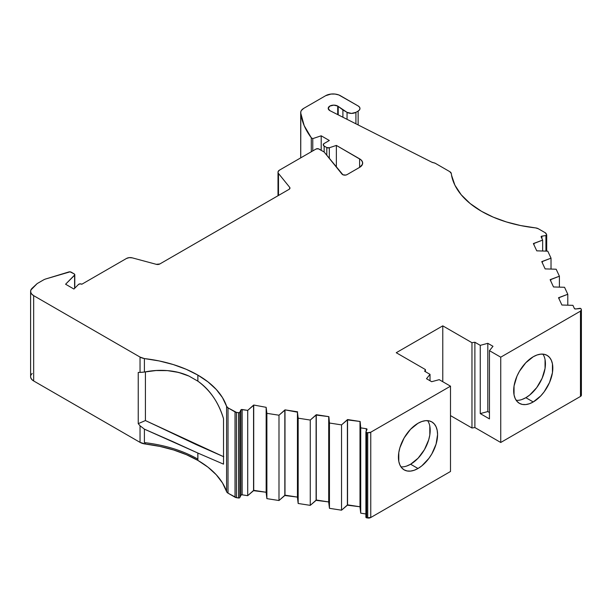 <?xml version="1.0" encoding="UTF-8"?>
<svg xmlns="http://www.w3.org/2000/svg" width="612" height="612" viewBox="0 0 612 612"><rect width="100%" height="100%" fill="white"/><g stroke="black" fill="none" stroke-linecap="round" stroke-linejoin="round"><path stroke-width="0.92" d="M278.491 195.458L278.491 173.471A5.156 2.976 180 0 1 278.009 172.209A5.156 2.976 180 0 1 279.516 170.105L278.085 171.697L278.491 195.458L278.491 173.471L289.675 187.318L289.675 188.848L289.675 187.318A3.136 1.813 180 0 1 289.966 188.083A3.136 1.813 180 0 1 289.048 189.36L159.831 263.963A3.136 1.813 180 0 1 156.29 264.323L132.307 257.866A5.156 2.976 180 0 0 126.485 258.463L81.847 284.228A2.088 1.209 180 0 0 81.794 284.197A2.088 1.209 180 0 1 81.847 284.228L126.485 258.463A5.156 2.976 180 0 1 132.307 257.866L129.231 257.637L126.485 258.463L81.847 284.228A2.088 1.209 180 0 0 81.794 284.197A2.088 1.209 180 0 0 78.504 284.45L73.922 289.04L78.504 284.45A2.088 1.209 180 0 1 81.794 284.197L80.042 283.861L78.504 284.45L73.922 289.04L65.591 284.228L74.771 274.88L74.182 273.885L70.059 271.835L45.938 278.904A10.45 6.028 180 0 0 43.421 279.975L37.179 283.578L30.86 290.05L30.669 292.069L31.64 294.005L33.66 295.65A10.45 6.028 180 0 1 30.6 291.381L30.6 376.686A10.45 6.028 0 0 0 33.66 380.955L33.66 295.65L140.041 357.071L144.394 358.578L144.394 372.035L144.394 358.578A10.45 6.028 180 0 1 140.041 357.071L140.041 372.402L144.394 372.035C152.449 370.505 160.145 370.038 167.481 370.62L156.045 370.543L144.394 372.035C160.421 368.829 175.277 370.183 188.97 376.074L197.86 381.161C203.949 385.399 209.205 390.823 213.657 397.456C217.734 403.522 221.024 410.598 223.525 418.669C218.844 402.818 210.291 390.318 197.883 381.177L188.97 376.074L178.574 372.425L167.481 370.62C175.223 371.239 182.391 373.06 188.97 376.074L197.86 381.161L197.883 375.11A104.476 60.32 180 0 1 226.585 406.299L226.585 491.604A104.476 60.32 0 0 0 197.883 460.415L197.883 453.064L223.525 464.148L223.525 418.669C221.039 410.629 217.75 403.553 213.657 397.456C209.235 390.854 203.98 385.43 197.883 381.177L197.883 375.11L208.003 381.896L216.273 389.469L222.516 397.662L226.585 406.299L226.585 491.604A5.225 3.014 0 0 0 228.016 493.165L228.016 407.86L235.031 411.907L235.031 497.212A3.136 1.813 0 0 0 236.431 497.678L236.431 412.381L238.512 412.702L238.512 498A1.048 0.604 0 0 0 239.797 497.579L239.797 412.274L240.876 409.941A1.048 0.604 180 0 1 242.153 409.512L247.707 410.377L253.712 405.022L253.712 490.327L266.159 492.255L253.552 490.679L253.712 405.022L253.552 490.679L253.712 405.022L253.712 490.327L266.159 492.255M144.394 372.035L144.394 358.578A104.476 60.32 180 0 1 197.86 375.095L197.86 381.161L197.883 375.11A104.476 60.32 180 0 1 226.585 406.299L228.016 407.86A5.225 3.014 180 0 1 226.585 406.299L226.585 491.604L228.016 493.165L228.016 407.86L235.031 411.907L235.031 497.212L228.016 493.165L228.016 407.86L236.431 412.381A3.136 1.813 180 0 1 235.031 411.907L235.031 497.212L228.016 493.165L236.431 497.678L236.431 412.381L238.512 412.702L238.512 498L236.431 497.678L236.431 412.381L238.917 412.718L239.797 412.274A1.048 0.604 180 0 1 238.512 412.702L238.512 498L236.431 497.678L239.307 497.938L239.797 497.579L239.797 412.274L241.365 409.573L247.707 410.377L253.552 405.373L253.552 490.679L247.707 495.682L247.707 410.377L253.552 405.373M197.86 453.048L197.883 460.415L208.003 467.193L216.273 474.767L222.516 482.967L226.585 491.604A104.476 60.32 0 0 0 197.883 460.415A104.476 60.32 0 0 0 145.304 444.014L145.304 442.736L144.394 442.598L144.394 429.142L140.041 425.761L140.041 442.369A10.45 6.028 0 0 0 145.304 444.014L159.862 446.408L173.67 449.996L186.43 454.693L197.883 460.415L197.86 453.048L223.525 464.148L197.883 453.064L197.86 459.115M145.312 442.706C165.569 445.245 183.072 450.707 197.844 459.107L197.829 453.033L172.814 441.596L197.829 453.041L197.829 459.099C183.072 450.707 165.569 445.245 145.312 442.706C165.569 445.245 183.072 450.707 197.844 459.107L197.829 453.033L144.394 429.142L172.814 441.596L144.394 429.142L140.041 425.761A114.918 66.348 60 0 1 138.236 423.649L145.419 420.559L145.419 371.844M451.564 175.407L451.564 175.131A104.476 60.32 180 0 1 451.304 173.548A5.225 3.014 180 0 0 449.789 171.658L435.277 163.282L449.789 171.658A5.225 3.014 180 0 1 451.304 173.548L449.789 171.658L435.277 163.282A3.136 1.813 180 0 0 433.87 162.815A5.225 3.014 180 0 1 431.766 162.165L433.87 162.815A3.136 1.813 180 0 1 435.277 163.282L433.87 162.815A5.225 3.014 180 0 1 431.766 162.165L330.113 110.764A5.562 3.213 180 0 1 329.845 110.619A5.562 3.213 180 0 1 328.216 108.347A5.562 3.213 180 0 1 331.65 105.379A5.562 3.213 180 0 1 337.717 106.075L337.717 114.605L337.717 106.075A5.562 3.213 180 0 1 338.207 106.396L342.904 109.953L342.904 117.229L342.904 109.953L347.05 112.348L347.05 119.325L347.05 112.348L351.487 113.404L355.916 112.348A6.265 3.618 180 0 1 347.05 112.348L347.05 119.325M522.036 399.468L525.853 397.701L533.243 401.962A27.685 15.981 -60 0 1 513.667 390.663A27.685 15.981 -60 0 1 533.243 356.75A27.685 15.981 -60 0 1 552.82 368.057A27.685 15.981 -60 0 1 533.243 401.962L540.733 395.918L544.122 391.871L549.522 382.515L552.445 372.685L552.445 363.865L551.328 360.261L549.522 357.4L547.082 355.381L544.122 354.279L540.733 354.149L537.061 354.983L533.243 356.75L525.754 362.801L519.397 371.362L516.964 376.196L514.042 386.034L514.042 394.855L515.159 398.45L516.964 401.311L519.397 403.331L522.365 404.433L525.754 404.57L529.426 403.736L533.243 401.962A27.685 15.981 -60 0 1 519.397 403.331A27.685 15.981 -60 0 1 515.159 381.146A27.685 15.981 -60 0 1 533.243 356.75A27.685 15.981 -60 0 1 547.082 355.381A27.685 15.981 -60 0 1 551.328 377.566A27.685 15.981 -60 0 1 533.243 401.962L525.853 397.701A27.685 15.981 120 0 0 542.89 354.118A27.685 15.981 120 0 1 525.853 397.701L529.671 395.061L536.732 387.61L542.133 378.254L545.055 368.416L545.055 359.596M429.815 426.136L429.815 434.956L428.698 439.837L424.453 449.621L418.103 458.189L410.614 464.233L417.996 468.501A27.685 15.981 -60 0 1 398.42 457.195A27.685 15.981 -60 0 1 417.996 423.29A27.685 15.981 -60 0 1 437.572 434.589A27.685 15.981 -60 0 1 417.996 468.501L421.821 465.862L428.874 458.411L431.843 453.882L436.088 444.098L437.572 434.589L437.197 430.397L436.088 426.801L434.275 423.932L431.843 421.913L428.874 420.819L425.493 420.681L421.821 421.515L417.996 423.29L410.507 429.333L404.157 437.901L399.911 447.686L398.794 452.566L398.794 461.387L399.911 464.982L401.724 467.851L404.157 469.871L407.125 470.965L410.507 471.102L414.179 470.268L417.996 468.501A27.685 15.981 -60 0 1 404.157 469.871A27.685 15.981 -60 0 1 399.911 447.686A27.685 15.981 -60 0 1 417.996 423.29A27.685 15.981 -60 0 1 431.843 421.913A27.685 15.981 -60 0 1 436.088 444.098A27.685 15.981 -60 0 1 417.996 468.501L410.614 464.233A27.685 15.981 120 0 0 427.643 420.651A27.685 15.981 120 0 1 410.614 464.233L406.789 466M489.455 412.511L487.81 411.562L489.455 412.511L487.81 411.562L487.81 343.317L492.981 346.3L489.455 350.668L500.738 357.178L580.482 311.141A3.136 1.813 180 0 0 581.293 309.389L581.01 308.777A1.048 0.604 180 0 0 580.742 308.509A1.048 0.604 180 0 0 579.732 308.356L575.693 308.976L579.732 308.356A1.048 0.604 180 0 1 580.742 308.509A1.048 0.604 180 0 1 581.01 308.777L581.293 309.389A3.136 1.813 180 0 1 581.4 309.856A3.136 1.813 180 0 1 580.482 311.141L580.482 396.438A3.136 1.813 0 0 0 581.4 395.161L581.293 394.694A3.136 1.813 0 0 1 580.482 396.438L500.738 442.484L474.881 427.551L471.967 428.002L471.967 342.705L474.881 342.253L474.881 427.551L471.967 428.002L450.501 415.609L471.967 428.002L471.967 342.705L474.881 342.253L480.252 345.352L487.81 343.317L492.981 346.3L489.455 350.668L489.455 418.906L480.252 413.597L480.252 345.352L487.81 343.317L492.981 346.3L489.455 350.668L500.738 357.178L580.482 311.141L581.4 309.856L581.01 308.777A1.048 0.604 180 0 0 580.742 308.509L575.693 308.976A1.048 0.604 180 0 1 574.416 308.555L572.924 305.342L561.9 305.021L558.519 297.738L567.791 294.273L564.547 287.288L553.516 286.959L550.134 279.676L559.406 276.211L556.163 269.226L545.131 268.897L541.758 261.622L542.362 261.531L542.362 262.93L542.362 261.531L551.022 258.157L551.022 269.02L551.022 258.157L547.786 251.172L536.755 250.843L533.373 243.561L533.985 243.469L533.985 244.877L533.985 243.469L542.645 240.095L542.645 250.958L542.645 240.095L541.153 236.89A1.048 0.604 180 0 1 541.123 236.729A1.048 0.604 180 0 1 541.895 236.148L541.895 238.481L541.895 236.148L545.927 235.528L545.927 251.096L545.927 235.528L546.669 234.786A1.048 0.604 180 0 1 546.707 234.947A1.048 0.604 180 0 1 545.927 235.528L545.927 251.096M310.269 420.054L316.274 414.699L316.274 500.004L310.269 505.359L310.269 420.054L310.269 505.359L298.166 503.485L297.44 497.464L297.44 412.167L298.166 418.18L310.269 420.054L316.106 415.051L316.106 500.356L310.269 505.359L298.166 503.485L298.166 418.18L310.269 420.054L310.269 505.359L298.166 503.485L298.166 418.18L310.269 420.054L316.274 414.699L328.881 416.65L329.447 423.022L341.542 424.889L347.547 419.541L360.154 421.492L360.72 427.857L366.282 428.721A1.048 0.604 180 0 1 366.749 428.874L366.749 430.037L366.749 428.874A1.048 0.604 180 0 1 367.055 429.303A1.048 0.604 180 0 1 367.016 429.456L365.907 432.018L366.672 432.523A1.048 0.604 180 0 1 365.899 431.942A1.048 0.604 180 0 1 365.938 431.789L367.016 429.456L365.938 431.789A1.048 0.604 180 0 0 366.672 432.523L367.728 432.692L367.728 517.989L366.672 517.828L366.672 432.523L367.728 432.692L367.728 517.989A3.136 1.813 0 0 0 370.757 517.523L370.757 432.217A3.136 1.813 180 0 1 367.728 432.692L370.757 432.217L450.501 386.18L439.225 379.67L431.667 381.704L426.495 378.713L430.022 374.353L430.022 380.748L430.022 374.353L424.644 371.255L425.424 369.572L425.424 371.706L425.424 369.572L396.239 352.719L442.774 325.852L471.967 342.705L474.881 342.253L474.881 427.551L471.967 428.002L471.967 342.705L442.774 325.852L442.774 381.72L442.774 325.852L471.967 342.705M559.123 299.046L559.123 297.646L558.519 297.738L561.9 305.021L572.924 305.342L574.416 308.555A1.048 0.604 180 0 0 575.693 308.976L574.416 308.555L572.924 305.342L561.9 305.021L558.519 297.738L559.123 297.646L559.123 299.046L559.123 297.646L567.791 294.273L567.791 305.136L567.791 294.273L564.547 287.288L553.516 286.959L550.134 279.676L550.746 279.585L550.746 280.992L550.746 279.585L559.406 276.211L559.406 287.082L559.406 276.211L556.163 269.226L545.131 268.897L541.758 261.622L551.022 258.157L547.786 251.172L536.755 250.843L533.373 243.561L542.645 240.095L541.153 236.89L541.528 236.255L545.927 235.528L541.895 236.148L541.895 238.481M298.166 503.485L297.44 497.464L297.44 412.167L298.166 418.18L298.166 503.485L297.44 497.464L297.44 412.167L298.166 418.18M297.44 412.167L284.993 409.864L297.6 411.815L284.993 409.864L284.993 495.169L297.44 497.089L284.832 495.513L284.993 409.864L284.832 495.513L284.993 409.864L284.993 495.169L297.44 497.089M316.106 415.051L328.881 416.65L316.274 414.699L316.106 500.356L316.106 415.051L316.106 500.356L310.269 505.359M316.274 414.699L316.274 500.004L328.713 501.932L316.106 500.356M328.713 417.002L328.713 502.307L329.447 508.32L328.713 502.307L328.713 417.002L329.447 423.022L329.447 508.32L328.713 502.307L328.713 417.002L329.447 423.022L329.447 508.32L341.542 510.194L329.447 508.32L329.447 423.022L341.542 424.889L341.542 510.194L329.447 508.32M284.993 495.169L278.988 500.517L278.988 415.211L284.993 409.864M284.832 495.513L278.988 500.517L278.988 415.211L284.832 410.216L284.832 495.513L278.988 500.517L266.886 498.642L266.886 413.345L278.988 415.211L284.832 410.216M278.988 500.517L266.886 498.642L266.886 413.345L278.988 415.211L278.988 500.517L266.886 498.642L266.159 492.629L266.159 407.324L266.886 413.345L278.988 415.211M347.387 419.893L360.154 421.492L347.547 419.541L347.387 505.198L347.387 419.893L347.387 505.198L341.542 510.194L341.542 424.889L347.387 419.893L347.387 505.198L341.542 510.194L341.542 424.889L347.547 419.541L347.547 504.846L341.542 510.194M266.886 498.642L266.159 492.629L266.159 407.324L266.886 413.345L266.886 498.642L266.159 492.629L266.159 407.324L266.886 413.345M253.712 405.022L266.159 407.324M347.547 419.541L347.547 504.846L359.994 506.767L347.387 505.198M359.994 421.844L359.994 507.141L360.72 513.162L359.994 507.141L359.994 421.844L360.72 427.857L360.72 513.162L359.994 507.141L359.994 421.844L360.72 427.857L360.72 513.162L365.899 513.965L360.72 513.162L360.72 427.857L366.282 428.721L366.282 431.047L366.282 428.721A1.048 0.604 180 0 1 366.749 428.874L367.016 429.456A1.048 0.604 180 0 0 366.749 428.874L366.749 430.037M253.712 490.327L247.707 495.682L247.707 410.377L247.707 495.682L242.153 494.817L242.153 409.512L247.707 410.377M240.876 495.246L239.797 497.579L241.052 495.032L242.153 494.817A1.048 0.604 0 0 0 240.876 495.246L240.876 409.941A1.048 0.604 180 0 1 242.153 409.512L242.153 494.817A1.048 0.604 0 0 0 240.876 495.246L240.876 409.941L240.876 495.246L239.797 497.579L239.797 412.274L240.876 409.941M451.564 175.131A104.476 60.32 180 0 1 451.304 173.548A104.476 60.32 180 0 0 451.564 175.131L451.511 175.162A104.476 60.32 180 0 0 481.529 211.316L470.131 203.513L461.165 194.715L454.9 185.176L451.511 175.162A104.476 60.32 180 0 0 481.529 211.316A104.476 60.32 180 0 0 535.584 227.901A104.476 60.32 180 0 1 481.529 211.316L493.287 217.161L506.407 221.942L520.613 225.545L535.584 227.901A5.225 3.014 180 0 1 538.285 228.727L545.3 232.774L538.285 228.727L535.584 227.901A5.225 3.014 180 0 1 538.285 228.727L545.3 232.774A3.136 1.813 180 0 1 546.111 233.585L546.669 234.786L545.3 232.774A3.136 1.813 180 0 1 546.111 233.585L546.669 234.786A1.048 0.604 180 0 1 545.927 235.528M337.717 114.605L337.717 106.075A5.562 3.213 180 0 0 329.845 106.075A5.562 3.213 180 0 0 329.845 110.619A5.562 3.213 180 0 0 330.113 110.764L431.766 162.165L330.113 110.764A5.562 3.213 180 0 1 329.845 110.619L328.216 108.347L329.845 106.075L333.777 105.134L337.717 106.075A5.562 3.213 180 0 1 338.207 106.396L338.207 114.857L338.207 106.396L347.05 112.348L342.904 109.953L342.904 117.229M300.729 157.858L300.729 113.036A10.45 6.028 180 0 1 300.699 112.6A10.45 6.028 180 0 1 303.759 108.339L301.356 110.497L300.806 111.751L300.729 157.858L300.729 113.036L304.195 125.659L311.294 137.761L311.294 151.761L311.294 137.761L312.77 138.618L312.77 150.912L312.77 138.618L321.201 135.803L321.201 150.307L321.201 135.803L329.325 140.5L324.153 143.483L323.235 144.761A3.136 1.813 180 0 1 324.153 143.483L329.325 140.5L324.153 143.483A3.136 1.813 180 0 0 324.153 146.046A3.136 1.813 180 0 1 323.235 144.761L324.153 146.046L326.8 147.569L326.8 155.295L326.8 147.569L329.325 147.76A2.088 1.209 180 0 1 326.8 147.569L326.8 155.295M329.325 158.416L329.325 147.76L329.325 158.416L329.325 147.76L336.363 145.419L360.912 159.747L362.472 161.928L362.472 164.276L359.611 167.367L359.611 158.837A10.45 6.028 180 0 1 362.671 163.098A10.45 6.028 180 0 1 359.611 167.367L347.05 174.619A3.136 1.813 180 0 1 341.993 174.106L324.153 152.013L324.153 146.046L326.8 147.569L324.153 146.046L324.153 152.013L318.309 148.77L316.029 149.03A2.088 1.209 180 0 1 318.982 149.03L324.153 152.013L324.153 146.046M74.595 275.232L65.591 284.228L73.922 289.04L65.591 284.228L74.595 275.232A2.073 1.193 180 0 0 74.182 273.885L71.229 272.179A2.096 1.209 180 0 0 68.766 271.965L45.938 278.904A10.45 6.028 180 0 0 43.421 279.975L37.179 283.578L43.421 279.975A10.45 6.028 180 0 1 45.938 278.904L68.766 271.965A2.096 1.209 180 0 1 71.229 272.179L74.182 273.885A2.073 1.193 180 0 1 74.786 274.727A2.073 1.193 180 0 1 74.595 275.232L74.595 288.359M365.899 431.942L365.899 517.247A1.048 0.604 0 0 0 366.672 517.828L365.938 517.086A1.048 0.604 0 0 0 365.899 517.247A1.048 0.604 0 0 0 366.672 517.828L366.672 432.523L367.728 432.692L367.728 517.989L366.672 517.828L366.672 432.523M355.916 123.808L355.916 112.348L355.916 123.808L355.916 112.348L358.135 111.07L358.135 124.932L358.135 111.07L359.489 109.892L359.971 108.508A6.265 3.618 180 0 1 358.135 111.07L358.135 124.932M158.615 426.755L145.419 420.559L138.236 423.649L145.419 420.559L223.525 456.659L196.131 444.564L158.615 426.755M410.614 464.233A27.685 15.981 -60 0 1 400.967 466.864A27.685 15.981 -60 0 0 410.614 464.233L417.996 468.501M487.81 411.562L480.252 413.597L489.455 418.906L489.455 350.668L489.455 418.906L480.252 413.597L487.81 411.562L487.81 343.317L487.81 411.562L480.252 413.597L480.252 345.352L487.81 343.317M525.853 397.701A27.685 15.981 120 0 1 516.207 400.332A27.685 15.981 120 0 0 525.853 397.701L533.243 401.962M311.294 151.761L311.294 137.761A130.823 75.528 0 0 1 300.729 113.036A10.45 6.028 180 0 1 303.759 108.339L325.63 95.709A10.45 6.028 180 0 1 340.402 95.709L358.135 105.953A6.265 3.618 180 0 1 359.971 108.508L359.489 107.123L358.135 105.953L338.818 94.959L335.055 94.064L330.977 94.064L325.63 95.709A10.45 6.028 180 0 1 340.402 95.709L358.135 105.953A6.265 3.618 180 0 1 358.135 111.07L355.916 112.348A6.265 3.618 180 0 1 347.05 112.348M326.8 147.569A2.088 1.209 180 0 0 329.325 147.76L336.363 145.419L336.363 167.13L336.363 145.419L359.611 158.837A10.45 6.028 180 0 1 359.611 167.367L347.05 174.619L345.78 175.063L342.927 174.772L324.153 152.013L318.982 149.03A2.088 1.209 180 0 0 316.029 149.03L279.516 170.105A5.156 2.976 180 0 0 278.491 173.471L289.675 187.318L289.92 188.397L289.048 189.36L159.831 263.963L156.29 264.323L132.307 257.866L156.29 264.323A3.136 1.813 180 0 0 159.831 263.963L289.048 189.36A3.136 1.813 180 0 0 289.675 187.318L289.675 188.848M30.6 291.381A10.45 6.028 180 0 1 32.191 288.191L37.179 283.578L32.191 288.191A10.45 6.028 180 0 0 33.66 295.65L140.041 357.071L140.041 372.402L143.116 372.203L140.041 372.402A114.918 66.348 60 0 0 138.236 372.425L138.236 423.649L138.236 372.425A114.918 66.348 60 0 1 140.041 372.402L140.041 357.071A10.45 6.028 180 0 0 144.394 358.578L159.196 360.942L173.242 364.545L186.224 369.296L197.883 375.11L197.883 381.177L197.883 375.11M30.669 377.367L31.64 379.31L33.66 380.955L140.041 442.369L140.041 425.761L140.041 442.369L145.304 444.014L145.304 442.736L144.394 442.598L144.394 429.142L140.041 425.761A114.918 66.348 60 0 1 138.236 423.649L138.236 372.425A114.918 66.348 60 0 1 140.041 372.402M171.322 432.791L196.131 444.564L223.77 456.751M223.525 464.148L223.525 418.669L223.525 464.148M366.672 517.828L370.757 517.523L370.757 432.217L450.501 386.18L450.501 471.485L370.757 517.523L370.757 432.217L450.501 386.18L439.225 379.67L431.667 381.704L426.495 378.713L430.022 374.353L424.644 371.255L425.424 369.572L396.239 352.719L442.774 325.852L442.774 381.72M300.729 113.036A130.823 75.528 0 0 0 311.294 137.761L312.77 138.618L321.201 135.803L329.325 140.5L321.201 135.803L321.201 150.307M430.022 380.748L430.022 374.353L426.495 378.713L431.667 381.704L439.225 379.67L450.501 386.18L450.501 471.485L370.757 517.523A3.136 1.813 0 0 1 367.728 517.989M489.455 350.668L500.738 357.178L500.738 442.484L474.881 427.551L474.881 342.253L480.252 345.352L480.252 413.597M580.482 311.141L580.482 396.438L580.482 311.141L500.738 357.178L500.738 442.484L474.881 427.551M359.611 167.367L359.611 158.837L359.611 167.367L347.05 174.619A3.136 1.813 180 0 1 341.993 174.106L324.153 152.013M197.883 460.415A104.476 60.32 0 0 0 145.304 444.014A10.45 6.028 0 0 1 140.041 442.369L33.66 380.955L33.66 295.65L140.041 357.071M581.4 309.856L581.4 395.161L580.482 396.438L500.738 442.484L500.738 357.178M253.552 490.679L247.707 495.682L242.153 494.817L242.153 409.512M559.406 287.082L559.406 276.211L556.163 269.226L545.131 268.897L541.758 261.622L542.362 261.531L542.362 262.93M550.746 280.992L550.746 279.585L559.406 276.211M567.791 305.136L567.791 294.273L564.547 287.288L553.516 286.959L550.134 279.676L550.746 279.585M316.274 500.004L328.713 501.932M542.362 261.531L551.022 258.157L551.022 269.02M551.022 258.157L547.786 251.172L536.755 250.843L533.373 243.561L533.985 243.469L533.985 244.877M329.447 423.022L341.542 424.889M559.123 297.646L567.791 294.273M347.547 504.846L359.994 506.767M533.985 243.469L542.645 240.095L542.645 250.958M542.645 240.095L541.153 236.89A1.048 0.604 180 0 1 541.895 236.148M247.707 495.682L242.153 494.817M360.72 427.857L366.282 428.721L366.282 431.047M365.899 513.965L360.72 513.162M366.282 428.721A1.048 0.604 180 0 1 366.749 428.874M238.512 498A1.048 0.604 0 0 0 239.797 497.579M239.797 412.274A1.048 0.604 180 0 1 238.512 412.702M338.207 114.857L338.207 106.396L342.904 109.953M235.031 497.212A3.136 1.813 0 0 0 236.431 497.678M236.431 412.381A3.136 1.813 180 0 1 235.031 411.907M355.916 112.348L358.135 111.07M312.77 150.912L312.77 138.618L321.201 135.803M144.394 358.578A104.476 60.32 180 0 1 197.86 375.095M370.757 432.217A3.136 1.813 180 0 1 367.728 432.692M430.022 374.353L424.644 371.255L425.424 369.572L425.424 371.706M337.717 106.075A5.562 3.213 180 0 1 338.207 106.396M311.294 137.761L312.77 138.618M329.325 147.76L336.363 145.419L336.363 167.13M32.191 373.488A10.45 6.028 0 0 0 33.66 380.955L33.66 295.65M145.304 444.014L145.304 442.736L144.394 442.598L144.394 429.142M226.585 491.604A5.225 3.014 0 0 0 228.016 493.165M228.016 407.86A5.225 3.014 180 0 1 226.585 406.299M140.041 425.761A114.918 66.348 60 0 1 138.236 423.649M425.424 369.572L396.239 352.719L442.774 325.852M474.881 342.253L480.252 345.352M336.363 145.419L359.611 158.837M278.491 173.471L289.675 187.318M450.501 386.18L450.501 471.485L370.757 517.523M471.967 428.002L450.501 415.609M580.482 396.438L500.738 442.484M140.041 442.369L33.66 380.955M546.707 234.954L546.707 251.127M74.786 274.742L74.786 288.168M300.699 112.631L300.699 157.881M278.009 172.247L278.009 195.733"/></g></svg>
